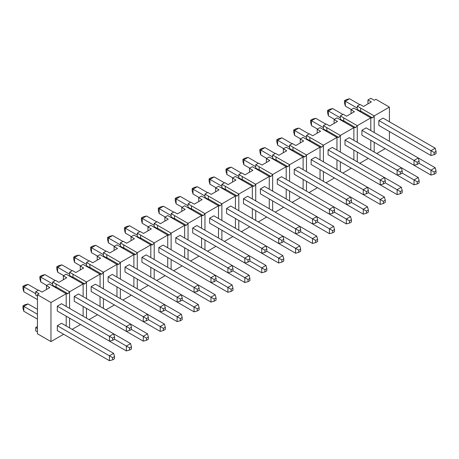 <?xml version="1.0" encoding="UTF-8"?>
<svg xmlns="http://www.w3.org/2000/svg" width="459" height="459" viewBox="0 0 459 459"><rect width="100%" height="100%" fill="white"/><g stroke="black" fill="none" stroke-linecap="round" stroke-linejoin="round"><path stroke-width="0.69" d="M359.804 104.669L349.563 98.76L346.361 99.614L344.474 100.705L344.474 102.885L345.334 106.086L351.342 109.552M38.275 290.3L28.039 284.391L24.838 285.246L22.95 286.336L22.95 288.516L23.811 291.717L23.811 286.829L35.716 293.708M22.95 305.878L23.811 306.371L28.039 303.927L24.838 304.787L22.95 305.878L22.95 308.052L23.811 311.259L37.431 319.12M55.2 280.529L44.959 274.62L41.758 275.475L39.87 276.565L39.87 278.745L40.731 281.946L46.738 285.418M72.12 270.758L61.885 264.849L58.683 265.709L56.796 266.794L56.796 268.974L57.65 272.176L63.658 275.647M89.046 260.987L78.805 255.078L75.603 255.938L73.715 257.029L73.715 259.203L74.576 262.405L80.583 265.876M105.966 251.222L95.73 245.307L92.523 246.167L90.641 247.258L90.641 249.432L91.496 252.639L97.503 256.105M122.892 241.451L112.65 235.542L109.449 236.396L107.561 237.487L107.561 239.661L108.422 242.868L114.429 246.334M139.811 231.68L129.576 225.771L126.368 226.626L124.487 227.716L124.487 229.896L125.341 233.097L131.349 236.563M156.731 221.909L146.496 216L143.294 216.855L141.406 217.945L141.406 220.125L142.267 223.326L148.274 226.792M173.657 212.138L163.415 206.229L160.214 207.089L158.326 208.174L158.326 210.354L159.187 213.555L165.194 217.027M190.577 202.367L180.341 196.458L177.14 197.318L175.252 198.408L175.252 200.583L176.113 203.785L182.12 207.256M207.502 192.602L197.261 186.687L194.059 187.547L192.172 188.638L192.172 190.812L193.032 194.014L199.04 197.485M224.422 182.831L214.187 176.916L210.979 177.776L209.097 178.867L209.097 181.041L209.952 184.248L215.959 187.714M241.348 173.06L231.107 167.151L227.905 168.005L226.017 169.096L226.017 171.276L226.878 174.477L232.885 177.943M258.268 163.289L248.032 157.38L244.825 158.235L242.943 159.325L242.943 161.505L243.798 164.706L249.805 168.172M275.188 153.518L264.952 147.609L261.75 148.469L259.863 149.554L259.863 151.734L260.723 154.935L266.731 158.407M292.113 143.747L281.878 137.838L278.67 138.698L276.788 139.783L276.788 141.963L277.643 145.164L283.651 148.636M309.033 133.976L298.798 128.067L295.596 128.927L293.708 130.017L293.708 132.192L294.569 135.394L300.576 138.865M325.959 124.211L315.717 118.296L312.516 119.156L310.628 120.247L310.628 122.421L311.489 125.628L317.496 129.094M342.879 114.44L332.643 108.531L329.442 109.385L327.554 110.476L327.554 112.65L328.409 115.857L334.416 119.323M37.431 299.584L23.811 291.717M37.431 314.237L23.811 306.371L23.811 311.259M344.474 100.705L357.263 108.089M349.563 98.76L345.334 101.198L345.334 106.086M327.554 110.476L340.343 117.86M332.643 108.531L328.409 110.969L328.409 115.857M310.628 120.247L323.417 127.631M315.717 118.296L311.489 120.74L311.489 125.628M293.708 130.017L306.497 137.396M298.798 128.067L294.569 130.511L294.569 135.394M276.788 139.783L289.577 147.167M281.878 137.838L277.643 140.282L277.643 145.164M259.863 149.554L272.652 156.938M264.952 147.609L260.723 150.053L260.723 154.935M242.943 159.325L255.732 166.709M248.032 157.38L243.798 159.824L243.798 164.706M226.017 169.096L238.806 176.48M231.107 167.151L226.878 169.589L226.878 174.477M209.097 178.867L221.886 186.251M214.187 176.916L209.952 179.36L209.952 184.248M192.172 188.638L204.961 196.022M197.261 186.687L193.032 189.131L193.032 194.014M175.252 198.408L188.041 205.787M180.341 196.458L176.113 198.902L176.113 203.785M158.326 208.174L171.115 215.558M163.415 206.229L159.187 208.673L159.187 213.555M141.406 217.945L154.195 225.329M146.496 216L142.267 218.444L142.267 223.326M124.487 227.716L137.275 235.1M129.576 225.771L125.341 228.209L125.341 233.097M107.561 237.487L120.35 244.871M112.65 235.542L108.422 237.98L108.422 242.868M90.641 247.258L103.43 254.642M95.73 245.307L91.496 247.751L91.496 252.639M73.715 257.029L86.504 264.407M78.805 255.078L74.576 257.522L74.576 262.405M56.796 266.794L69.584 274.178M61.885 264.849L57.65 267.293L57.65 272.176M28.039 303.927L37.431 309.355M39.87 276.565L52.659 283.949M44.959 274.62L40.731 277.064L40.731 281.946M22.95 286.336L23.811 286.829L28.039 284.391M436.05 151.395L435.189 148.194L430.961 150.638L434.162 152.486L436.05 151.395L436.05 153.576L434.162 154.666L430.961 155.521L378.841 125.433L378.841 120.545L430.961 150.638L430.961 155.521M434.162 152.486L434.162 154.666M430.961 175.063L430.961 170.18L434.162 172.027L436.05 170.937L436.05 173.118L434.162 174.202L430.961 175.063L378.841 144.969M434.162 172.027L434.162 174.202M436.05 170.937L435.189 167.736L418.269 157.965L414.041 160.409L417.242 162.256L419.13 161.166L419.13 163.347L417.242 164.437L414.041 165.292L361.916 135.198L361.916 130.316L414.041 160.409L414.041 165.292M417.242 162.256L417.242 164.437M414.041 184.834L414.041 179.945L417.242 181.798L419.13 180.708L419.13 182.883L417.242 183.973L414.041 184.834L361.916 154.74M417.242 181.798L417.242 183.973M402.204 170.937L401.35 167.736L397.115 170.18L400.317 172.027L402.204 170.937L402.204 173.118L400.317 174.202L397.115 175.063L344.996 144.969L344.996 140.087L397.115 170.18L397.115 175.063M400.317 172.027L400.317 174.202M397.115 194.605L397.115 189.716L400.317 191.569L402.204 190.479L402.204 192.654L400.317 193.744L397.115 194.605L344.996 164.511M400.317 191.569L400.317 193.744M385.285 180.708L384.424 177.507L380.195 179.945L383.397 181.798L385.285 180.708L385.285 182.883L383.397 183.973L380.195 184.834L328.07 154.74L328.07 149.858L380.195 179.945L380.195 184.834M383.397 181.798L383.397 183.973M380.195 204.375L380.195 199.487L383.397 201.335L385.285 200.25L385.285 202.425L383.397 203.515L380.195 204.375L328.07 174.282M383.397 201.335L383.397 203.515M368.359 190.479L367.504 187.272L363.27 189.716L366.477 191.569L368.359 190.479L368.359 192.654L366.477 193.744L363.27 194.605L311.15 164.511L311.15 159.623L363.27 189.716L363.27 194.605M366.477 191.569L366.477 193.744M363.27 214.141L363.27 209.258L366.477 211.106L368.359 210.015L368.359 212.196L366.477 213.286L363.27 214.141L311.15 184.053M366.477 211.106L366.477 213.286M351.439 200.25L350.578 197.043L346.35 199.487L349.551 201.335L351.439 200.25L351.439 202.425L349.551 203.515L346.35 204.37L294.23 174.282L294.23 169.394L346.35 199.487L346.35 204.37M349.551 201.335L349.551 203.515M346.35 223.912L346.35 219.029L349.551 220.877L351.439 219.786L351.439 221.967L349.551 223.057L346.35 223.912L294.23 193.818M349.551 220.877L349.551 223.057M334.513 210.015L333.659 206.814L329.424 209.258L332.632 211.106L334.513 210.015L334.513 212.196L332.632 213.286L329.424 214.141L277.305 184.053L277.305 179.165L329.424 209.258L329.424 214.141M332.632 211.106L332.632 213.286M329.424 233.683L329.424 228.8L332.632 230.647L334.513 229.557L334.513 231.738L332.632 232.822L329.424 233.683L277.305 203.589M332.632 230.647L332.632 232.822M317.594 219.786L316.733 216.585L312.504 219.029L315.706 220.877L317.594 219.786L317.594 221.967L315.706 223.057L312.504 223.912L260.385 193.818L260.385 188.936L312.504 219.029L312.504 223.912M315.706 220.877L315.706 223.057M312.504 243.454L312.504 238.565L315.706 240.418L317.594 239.328L317.594 241.509L315.706 242.593L312.504 243.454L260.385 213.36M315.706 240.418L315.706 242.593M300.674 229.557L299.813 226.356L295.585 228.8L298.786 230.647L300.674 229.557L300.674 231.738L298.786 232.822L295.585 233.683L243.459 203.589L243.459 198.707L295.585 228.8L295.585 233.683M298.786 230.647L298.786 232.822M295.585 253.225L295.585 248.336L298.786 250.189L300.674 249.099L300.674 251.274L298.786 252.364L295.585 253.225L243.459 223.131M298.786 250.189L298.786 252.364M283.748 239.328L282.887 236.127L278.659 238.565L281.86 240.418L283.748 239.328L283.748 241.503L281.86 242.593L278.659 243.454L226.539 213.36L226.539 208.478L278.659 238.565L278.659 243.454M281.86 240.418L281.86 242.593M278.659 262.996L278.659 258.107L281.86 259.955L283.748 258.87L283.748 261.045L281.86 262.135L278.659 262.996L226.539 232.902M281.86 259.955L281.86 262.135M266.828 249.099L265.968 245.898L261.739 248.336L264.941 250.189L266.828 249.099L266.828 251.274L264.941 252.364L261.739 253.225L209.614 223.131L209.614 218.243L261.739 248.336L261.739 253.225M264.941 250.189L264.941 252.364M261.739 272.761L261.739 267.878L264.941 269.726L266.828 268.641L266.828 270.816L264.941 271.906L261.739 272.761L209.614 242.673M264.941 269.726L264.941 271.906M249.903 258.87L249.048 255.663L244.813 258.107L248.021 259.955L249.903 258.87L249.903 261.045L248.021 262.135L244.813 262.996L192.694 232.902L192.694 228.014L244.813 258.107L244.813 262.996M248.021 259.955L248.021 262.135M244.813 282.532L244.813 277.649L248.021 279.497L249.903 278.406L249.903 280.587L248.021 281.677L244.813 282.532L192.694 252.444M248.021 279.497L248.021 281.677M232.983 268.635L232.122 265.434L227.893 267.878L231.095 269.726L232.983 268.635L232.983 270.816L231.095 271.906L227.893 272.761L175.774 242.673L175.774 237.785L227.893 267.878L227.893 272.761M231.095 269.726L231.095 271.906M227.893 292.303L227.893 287.42L231.095 289.268L232.983 288.177L232.983 290.358L231.095 291.448L227.893 292.303L175.774 262.209M231.095 289.268L231.095 291.448M216.057 278.406L215.202 275.205L210.968 277.649L214.175 279.497L216.057 278.406L216.057 280.587L214.175 281.677L210.968 282.532L158.848 252.439L158.848 247.556L210.968 277.649L210.968 282.532M214.175 279.497L214.175 281.677M210.968 302.074L210.968 297.191L214.175 299.038L216.057 297.948L216.057 300.129L214.175 301.213L210.968 302.074L158.848 271.98M214.175 299.038L214.175 301.213M199.137 288.177L198.277 284.976L194.048 287.42L197.25 289.268L199.137 288.177L199.137 290.358L197.25 291.442L194.048 292.303L141.929 262.209L141.929 257.327L194.048 287.42L194.048 292.303M197.25 289.268L197.25 291.442M194.048 311.845L194.048 306.956L197.25 308.809L199.137 307.719L199.137 309.894L197.25 310.984L194.048 311.845L141.929 281.751M197.25 308.809L197.25 310.984M182.212 297.948L181.357 294.747L177.122 297.185L180.33 299.038L182.212 297.948L182.212 300.129L180.33 301.213L177.122 302.074L125.003 271.98L125.003 267.098L177.122 297.185L177.122 302.074M180.33 299.038L180.33 301.213M177.122 321.616L177.122 316.727L180.33 318.58L182.212 317.49L182.212 319.665L180.33 320.755L177.122 321.616L125.003 291.522M180.33 318.58L180.33 320.755M165.292 307.719L164.431 304.518L160.202 306.956L163.404 308.809L165.292 307.719L165.292 309.894L163.404 310.984L160.202 311.845L108.083 281.751L108.083 276.869L160.202 306.956L160.202 311.845M163.404 308.809L163.404 310.984M160.202 331.381L160.202 326.498L163.404 328.346L165.292 327.261L165.292 329.436L163.404 330.526L160.202 331.381L108.083 301.293M163.404 328.346L163.404 330.526M148.372 317.49L147.511 314.283L143.283 316.727L146.484 318.575L148.372 317.49L148.372 319.665L146.484 320.755L143.283 321.616L91.157 291.522L91.157 286.634L143.283 316.727L143.283 321.616M146.484 318.575L146.484 320.755M143.283 341.152L143.283 336.269L146.484 338.117L148.372 337.026L148.372 339.207L146.484 340.297L143.283 341.152L91.157 311.064M146.484 338.117L146.484 340.297M131.446 327.261L130.591 324.054L126.357 326.498L129.558 328.346L131.446 327.261L131.446 329.436L129.558 330.526L126.357 331.381L74.238 301.293L74.238 296.405L126.357 326.498L126.357 331.381M129.558 328.346L129.558 330.526M126.357 350.923L126.357 346.04L129.558 347.888L131.446 346.797L131.446 348.978L129.558 350.068L126.357 350.923L74.238 320.83M129.558 347.888L129.558 350.068M114.526 337.026L113.666 333.825L109.437 336.269L112.639 338.117L114.526 337.026L114.526 339.207L112.639 340.297L109.437 341.152L57.312 311.064L57.312 306.176L109.437 336.269L109.437 341.152M112.639 338.117L112.639 340.297M114.526 356.568L114.526 358.749L112.639 359.833L109.437 360.694L109.437 355.811L113.666 353.367L61.546 323.274L57.312 325.718L112.639 357.659L114.526 356.568L113.666 353.367M112.639 357.659L112.639 359.833M435.189 148.194L383.07 118.101L378.841 120.545M57.312 325.718L57.312 330.6L109.437 360.694M57.312 306.176L61.546 303.732L130.591 343.596L126.357 346.04L114.526 339.207M74.238 296.405L78.466 293.967L130.591 324.054L147.511 333.825L143.283 336.269L131.446 329.436M91.157 286.634L95.392 284.196L147.511 314.283L164.431 324.054L160.202 326.498L148.372 319.665M108.083 276.869L112.312 274.425L181.357 314.283L177.122 316.727L165.292 309.894M125.003 267.098L129.237 264.654L198.277 304.518L194.048 306.956L182.212 300.129M141.929 257.327L146.157 254.883L215.202 294.747L210.968 297.191L199.137 290.358M158.848 247.556L163.077 245.112L215.202 275.205L232.122 284.976L227.893 287.42L216.057 280.587M175.774 237.785L180.003 235.341L249.048 275.205L244.813 277.649L232.983 270.816M192.694 228.014L196.922 225.576L249.048 255.663L265.968 265.434L261.739 267.878L249.903 261.045M209.614 218.243L213.848 215.805L282.887 255.663L278.659 258.107L266.828 251.274M226.539 208.478L230.768 206.034L299.813 245.898L295.585 248.336L283.748 241.509M243.459 198.707L247.694 196.263L316.733 236.127L312.504 238.565L300.668 231.738M260.385 188.936L264.613 186.492L333.659 226.356L329.424 228.8L317.594 221.967M277.305 179.165L281.539 176.721L350.578 216.585L346.35 219.029L334.513 212.196M294.23 169.394L298.459 166.956L367.504 206.814L363.27 209.258L351.439 202.425M311.15 159.623L315.379 157.185L367.504 187.272L384.424 197.043L380.195 199.487L368.359 192.654M328.07 149.858L332.305 147.414L401.35 187.278L397.115 189.716L385.285 182.883M344.996 140.087L349.224 137.643L401.35 167.736L418.269 177.507L414.041 179.945L402.204 173.118M419.13 161.166L418.269 157.965L366.15 127.872L361.916 130.316M435.189 167.736L430.961 170.18L419.13 163.347M131.446 346.797L130.591 343.596M148.372 337.026L147.511 333.825M165.292 327.261L164.431 324.054M182.212 317.49L181.357 314.283M199.137 307.719L198.277 304.518M216.057 297.948L215.202 294.747M232.983 288.177L232.122 284.976M249.903 278.406L249.048 275.205M266.828 268.641L265.968 265.434M283.748 258.87L282.887 255.663M300.674 249.099L299.813 245.898M317.594 239.328L316.733 236.127M334.513 229.557L333.659 226.356M351.439 219.786L350.578 216.585M368.359 210.015L367.504 206.814M385.285 200.25L384.424 197.043M402.204 190.479L401.35 187.278M419.13 180.708L418.269 177.507M66.199 306.423L66.199 293.72L50.966 302.51L37.431 294.695L39.101 293.731L35.716 291.775L35.716 295.097L37.431 296.089M66.199 325.959L66.199 316.194M83.119 296.652L83.119 283.949L69.584 291.763L69.584 308.373M56.044 287.856L56.044 283.949L69.584 291.763L67.932 293.72L66.199 293.72L49.274 283.949L46.422 285.596L46.422 288.918L46.927 289.216M69.584 318.144L69.584 327.915M83.119 316.188L83.119 306.423M100.045 286.881L100.045 274.178L86.504 281.998L86.504 298.602M72.97 278.085L72.97 274.178L86.504 281.998L84.858 283.949L83.119 283.949L66.199 274.178L63.342 275.83L63.342 279.152L63.853 279.445M86.504 308.373L86.504 318.144M100.045 306.423L100.045 296.652M116.965 277.11L116.965 264.407L103.43 272.227L103.43 288.837M89.889 268.32L89.889 264.407L103.43 272.227L101.778 274.178L100.045 274.178L83.119 264.407L80.268 266.059L80.268 269.381L80.773 269.674M103.43 298.602L103.43 308.373M116.965 296.652L116.965 286.881M133.89 267.339L133.89 254.642L120.35 262.456L120.35 279.066M106.815 258.549L106.815 254.642L120.35 262.456L118.697 264.407L116.965 264.407L100.045 254.642L97.188 256.288L97.188 259.61L97.692 259.903M120.35 288.837L120.35 298.602M133.89 286.881L133.89 277.11M150.81 257.568L150.81 244.871L137.275 252.685L137.275 269.295M123.735 248.778L123.735 244.871L137.275 252.685L135.623 254.642L133.89 254.642L116.965 244.871L114.107 246.517L114.107 249.839L114.618 250.132M137.275 279.066L137.275 288.837M150.81 277.11L150.81 267.339M167.736 247.803L167.736 235.1L154.195 242.914L154.195 259.524M140.655 239.007L140.655 235.1L154.195 242.914L152.543 244.871L150.81 244.871L133.89 235.1L131.033 236.746L131.033 240.068L131.538 240.361M154.195 269.295L154.195 279.066M167.736 267.339L167.736 257.568M184.656 238.032L184.656 225.329L171.115 233.143L171.115 249.753M157.58 229.236L157.58 225.329L171.115 233.143L169.469 235.1L167.736 235.1L150.81 225.329L147.953 226.976L147.953 230.298L148.464 230.59M171.115 259.524L171.115 269.295M184.656 257.568L184.656 247.803M201.576 228.261L201.576 215.558L188.041 223.372L188.041 239.982M174.5 219.465L174.5 215.558L188.041 223.372L186.388 225.329L184.656 225.329L167.736 215.558L164.879 217.21L164.879 220.532L165.383 220.825M188.041 249.753L188.041 259.524M201.576 247.803L201.576 238.032M218.501 218.49L218.501 205.787L204.961 213.607L204.961 230.211M191.426 209.694L191.426 205.787L204.961 213.607L203.314 215.558L201.576 215.558L184.656 205.787L181.798 207.439L181.798 210.761L182.309 211.054M204.961 239.982L204.961 249.753M218.501 238.032L218.501 228.261M235.421 208.719L235.421 196.022L221.886 203.836L221.886 220.446M208.346 199.929L208.346 196.022L221.886 203.836L220.234 205.787L218.501 205.787L201.576 196.022L198.724 197.668L198.724 200.99L199.229 201.283M221.886 230.211L221.886 239.982M235.421 228.261L235.421 218.49M252.347 198.948L252.347 186.251L238.806 194.065L238.806 210.675M225.271 190.158L225.271 186.251L238.806 194.065L237.154 196.022L235.421 196.022L218.501 186.251L215.644 187.897L215.644 191.219L216.155 191.512M238.806 220.446L238.806 230.211M252.347 218.49L252.347 208.719M269.267 189.183L269.267 176.48L255.732 184.294L255.732 200.904M242.191 180.387L242.191 176.48L255.732 184.294L254.079 186.251L252.347 186.251L235.421 176.48L232.57 178.126L232.57 181.448L233.074 181.741M255.732 210.675L255.732 220.446M269.267 208.719L269.267 198.948M286.192 179.412L286.192 166.709L272.652 174.523L272.652 191.133M259.117 170.616L259.117 166.709L272.652 174.523L270.999 176.48L269.267 176.48L252.347 166.709L249.489 168.355L249.489 171.677L249.994 171.97M272.652 200.904L272.652 210.675M286.192 198.948L286.192 189.183M303.112 169.641L303.112 156.938L289.577 164.752L289.577 181.362M276.037 160.845L276.037 156.938L289.577 164.752L287.925 166.709L286.192 166.709L269.267 156.938L266.409 158.59L266.409 161.912L266.92 162.205M289.577 191.133L289.577 200.904M303.112 189.183L303.112 179.412M320.032 159.87L320.032 147.167L306.497 154.987L306.497 171.591M292.957 151.074L292.957 147.167L306.497 154.987L304.845 156.938L303.112 156.938L286.192 147.167L283.335 148.819L283.335 152.141L283.84 152.434M306.497 181.362L306.497 191.133M320.032 179.412L320.032 169.641M336.958 150.099L336.958 137.396L323.417 145.216L323.417 161.826M309.882 141.309L309.882 137.396L323.417 145.216L321.77 147.167L320.032 147.167L303.112 137.396L300.255 139.048L300.255 142.37L300.765 142.663M323.417 171.591L323.417 181.362M336.958 169.641L336.958 159.87M353.878 140.328L353.878 127.631L340.343 135.445L340.343 152.055M326.802 131.538L326.802 127.631L340.343 135.445L338.69 137.396L336.958 137.396L320.032 127.631L317.18 129.277L317.18 132.599L317.685 132.892M340.343 161.826L340.343 171.591M353.878 159.87L353.878 150.099M389.416 121.767L389.416 107.113L374.188 115.903L372.536 117.86L370.803 117.86L357.263 125.674L357.263 142.284M343.728 121.767L343.728 117.86L357.263 125.674L355.616 127.631L353.878 127.631L336.958 117.86L334.1 119.506L334.1 122.828L334.611 123.121M357.263 152.055L357.263 161.826M360.648 111.996L360.648 108.089L374.188 115.903L374.188 132.513M374.188 142.284L374.188 152.055M370.803 130.557L370.803 117.86L353.878 108.089L351.026 109.735L351.026 113.057L351.531 113.35M370.803 150.099L370.803 140.328M389.416 107.113L375.881 99.293L374.205 100.263L370.82 98.306L367.946 99.964L367.946 103.286L368.451 103.585M360.648 108.089L357.263 106.132L360.12 104.486L363.505 106.442L371.331 101.921L367.946 99.964M35.716 291.775L38.596 290.117L41.981 292.073L49.807 287.552L46.422 285.596M56.044 283.949L52.659 281.998L55.516 280.346L58.901 282.302L66.727 277.781L63.342 275.83M72.97 274.178L69.584 272.227L72.442 270.575L75.821 272.531L83.647 268.01L80.268 266.059M89.889 264.407L86.504 262.456L89.362 260.804L92.747 262.76L100.573 258.245L97.188 256.288M106.815 254.642L103.43 252.685L106.281 251.039L109.667 252.989L117.493 248.474L114.107 246.517M123.735 244.871L120.35 242.914L123.207 241.268L126.592 243.218L134.418 238.703L131.033 236.746M140.655 235.1L137.275 233.143L140.127 231.497L143.512 233.447L151.338 228.932L147.953 226.976M157.58 225.329L154.195 223.372L157.053 221.726L160.438 223.682L168.264 219.161L164.879 217.21M174.5 215.558L171.115 213.607L173.972 211.955L177.358 213.911L185.184 209.39L181.798 207.439M191.426 205.787L188.041 203.836L190.898 202.184L194.283 204.14L202.109 199.619L198.724 197.668M208.346 196.022L204.961 194.065L207.818 192.419L211.203 194.369L219.029 189.854L215.644 187.897M225.271 186.251L221.886 184.294L224.744 182.648L228.123 184.598L235.949 180.083L232.57 178.126M242.191 176.48L238.806 174.523L241.663 172.877L245.049 174.827L252.875 170.312L249.489 168.355M259.117 166.709L255.732 164.752L258.583 163.106L261.969 165.062L269.794 160.541L266.409 158.59M276.037 156.938L272.652 154.987L275.509 153.335L278.894 155.291L286.72 150.77L283.335 148.819M292.957 147.167L289.577 145.216L292.429 143.564L295.814 145.52L303.64 140.999L300.255 139.048M309.882 137.396L306.497 135.445L309.355 133.793L312.74 135.749L320.566 131.234L317.18 129.277M326.802 127.631L323.417 125.674L326.274 124.028L329.66 125.978L337.485 121.463L334.1 119.506M343.728 117.86L340.343 115.903L343.2 114.257L346.579 116.207L354.405 111.692L351.026 109.735M376.724 153.518L385.187 148.636M359.804 163.289L368.261 158.407M342.879 173.06L351.342 168.178M325.959 182.831L334.422 177.943M309.033 192.602L317.496 187.714M292.113 202.367L300.576 197.485M275.193 212.138L283.651 207.256M258.268 221.909L266.731 217.027M241.348 231.68L249.805 226.798M224.422 241.451L232.885 236.563M207.502 251.222L215.959 246.334M190.577 260.987L199.04 256.105M173.657 270.758L182.12 265.876M156.731 280.529L165.194 275.647M139.811 290.3L148.274 285.418M122.892 300.071L131.349 295.183M105.966 309.842L114.429 304.954M89.046 319.613L97.503 314.725M72.12 329.378L80.583 324.496M50.966 302.51L50.966 341.594L63.663 334.267M50.966 341.594L37.431 333.779L37.431 294.695M37.431 326.55L35.716 327.537L35.716 330.859L37.431 331.846M357.263 106.132L357.263 109.454L360.648 111.411M52.659 281.998L52.659 285.314L56.044 287.271M69.584 272.227L69.584 275.549L72.97 277.5M86.504 262.456L86.504 265.778L89.889 267.729M103.43 252.685L103.43 256.007L106.815 257.964M120.35 242.914L120.35 246.236L123.735 248.193M137.275 233.143L137.275 236.465L140.655 238.422M154.195 223.372L154.195 226.694L157.58 228.651M171.115 213.607L171.115 216.929L174.5 218.88M188.041 203.836L188.041 207.158L191.426 209.109M204.961 194.065L204.961 197.387L208.346 199.338M221.886 184.294L221.886 187.616L225.271 189.573M238.806 174.523L238.806 177.845L242.191 179.802M255.732 164.752L255.732 168.074L259.117 170.031M272.652 154.987L272.652 158.309L276.037 160.26M289.577 145.216L289.577 148.538L292.957 150.489M306.497 135.445L306.497 138.767L309.882 140.718M323.417 125.674L323.417 128.996L326.802 130.953M340.343 115.903L340.343 119.225L343.728 121.182M37.431 328.524L35.716 327.537M389.416 141.309L389.416 131.538M372.536 117.86L360.648 110.998M355.616 127.631L343.728 120.763M338.69 137.396L326.802 130.534M321.77 147.167L309.882 140.305M304.845 156.938L292.957 150.076M287.925 166.709L276.037 159.847M270.999 176.48L259.117 169.618M254.079 186.251L242.191 179.389M237.154 196.022L225.271 189.154M220.234 205.787L208.346 198.925M203.314 215.558L191.426 208.696M186.388 225.329L174.5 218.467M169.469 235.1L157.58 228.238M152.543 244.871L140.655 238.009M135.623 254.642L123.735 247.774M118.697 264.407L106.815 257.545M101.778 274.178L89.889 267.316M84.858 283.949L72.97 277.087M67.932 293.72L56.044 286.858"/></g></svg>

